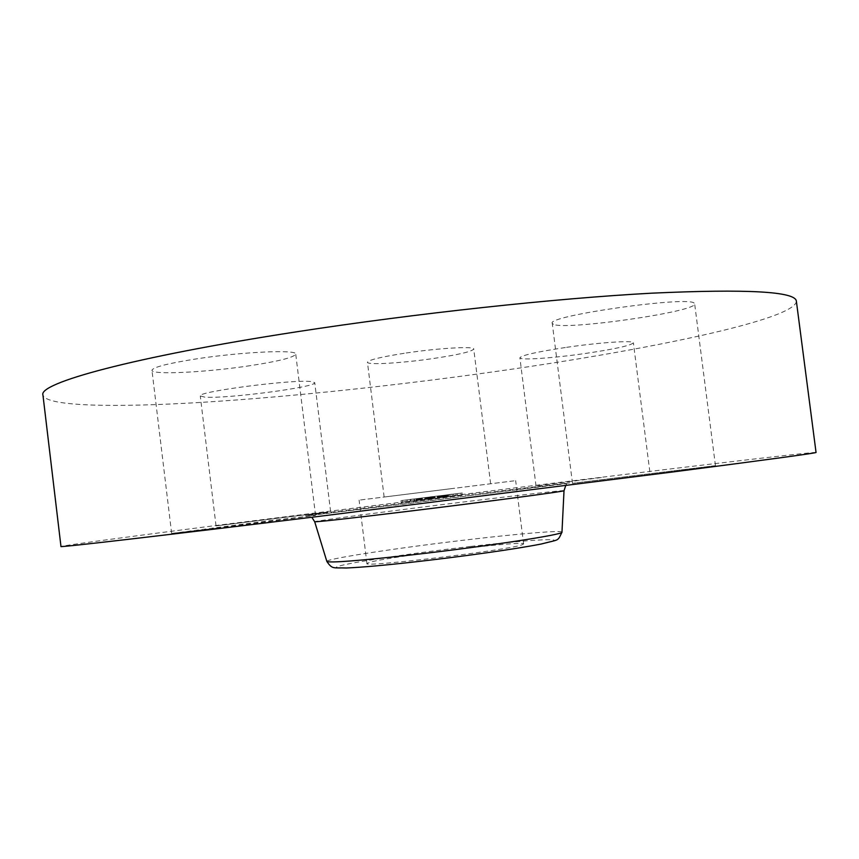 <?xml version="1.0" encoding="UTF-8"?>
<svg xmlns="http://www.w3.org/2000/svg" width="859" height="859" viewBox="0 0 859 859"><rect width="100%" height="100%" fill="white"/><g stroke="black" fill="none" stroke-linecap="round" stroke-linejoin="round"><path stroke-width="0.64" stroke-dasharray="4.29 3.22" d="M513.972 480.857L359.105 500.142L513.972 480.857M450.417 488.771L384.134 497.028L450.417 488.771M406.167 352.995C438.863 348.067 474.673 346.059 473.738 349.012C472.106 351.514 458.91 354.638 434.16 358.386C402.688 363.078 367.094 365.247 367.448 362.251C368.575 359.9 381.482 356.818 406.167 352.995M796.379 301.241C795.498 319.494 648.083 349.903 499.455 370.97C398.844 385.262 292.081 396.718 203.046 402.28C115.289 407.638 46.021 406.586 42.95 395.086M204.861 397.137L200.276 395.988C195.949 391.725 294.573 378.959 311.592 381.611L314.748 382.642C317.411 387.012 226.357 398.984 204.861 397.137M250.409 365.633C207.137 372.291 151.528 375.179 151.957 370.304C152.816 367.265 167.419 363.497 195.777 358.987C241.572 351.836 297.493 349.355 295.732 354.091C294.197 357.365 279.089 361.209 250.409 365.633M553.421 324.315L552.251 323.328C545.787 315.951 690.271 295.432 694.33 303.313L694.652 303.828C697.508 311.613 565.533 330.565 553.421 324.315M566.618 347.326C600.301 342.365 634.2 340.153 633.384 342.805C630.989 345.501 615.076 349.044 585.634 353.425C553.207 358.149 519.577 360.469 519.888 357.795C521.542 355.293 537.122 351.803 566.618 347.326M816.05 452.457C812.678 451.737 663.363 469.572 514.154 487.998L217.961 525.246C130.772 536.456 62.567 545.562 60.978 546.507M522.014 544.831L523.614 543.983C525.397 540.204 392.735 555.977 370.39 562.119L366.933 563.493C361.489 567.788 508.85 550.104 522.014 544.831M601.397 477.561L536.027 485.947L601.397 477.561M715.203 465.696L572.491 483.327L715.203 465.696M216.318 528.242L315.543 515.4L269.35 520.779L171.65 533.428L216.318 528.242M327.623 512.039L216.038 525.901L327.623 512.039M462.507 494.827L401.217 502.472L462.539 494.827L462.303 492.969L400.992 500.604L462.282 492.969M456.011 495.632L407.724 501.656L456.032 495.643L455.807 493.775L407.488 499.798L455.785 493.775M431.003 498.789L430.778 496.921L431.809 496.792L432.045 498.66L415.992 500.668L432.131 498.66L430.563 498.832L432.045 498.66L431.798 496.803L415.756 498.8L431.798 496.803M429.092 499.025L428.856 497.157L429.103 499.025L420.964 499.97L429.307 498.993L429.081 497.125L426.944 497.393L428.888 497.157M447.346 496.76L432.27 498.596L447.346 496.76L447.12 494.891L432.313 496.674L448.108 494.763L446.465 494.967L447.12 494.881L447.356 496.749L448.344 496.631L445.499 496.964L447.356 496.749M443.824 497.146L443.598 495.289L440.581 495.697L443.598 495.289M438.745 497.791L432.796 498.488L441.494 497.447L438.745 497.791L438.337 495.933L440.592 495.643L432.56 496.642L438.509 495.933M434.504 498.445L430.724 498.918L434.504 498.445L434.267 496.556L430.488 497.028L434.267 496.556M461.122 494.999L457.407 495.46L461.122 494.999L460.886 493.141L457.171 493.603L460.886 493.141M453.874 495.997L450.116 496.459L453.874 495.997L453.649 494.118L449.88 494.58L453.638 494.118M433 498.381L429.35 498.832L433 498.381L432.775 496.556L429.124 497.007L432.775 496.556M452.339 496.008L448.677 496.459L452.339 496.008M402.613 502.3L406.328 501.828L402.613 502.3L402.377 500.432L406.103 499.97L402.377 500.432M410.892 501.355L414.661 500.883L410.892 501.355L410.666 499.476L414.425 499.004L410.666 499.476M410.398 501.237L414.07 500.776L410.398 501.237L410.173 499.401L413.845 498.939L410.173 499.401M432.184 496.717L432.421 498.574M440.205 495.75L437.435 496.072L440.205 495.75L440.442 497.608M435.137 498.274L434.912 496.405M433.376 498.499L433.14 496.599M434.976 498.263L434.751 496.405M434.579 498.317L434.353 496.459L434.547 498.317M434.214 498.36L433.978 496.502L434.203 498.36M433.591 496.545L433.827 498.403L433.645 496.545M433.559 498.445L433.333 496.577L433.591 498.424M433.28 498.478L433.043 496.62L433.258 498.467M433.022 498.51L432.786 496.652L433.011 498.499M432.517 496.674L432.796 498.488M432.592 498.564L432.356 496.695L430.327 496.964L431.025 498.778M432.27 498.596L432.045 496.738M432.141 496.749L432.367 498.617L432.131 496.727M432.313 496.674L432.957 498.51M433.161 498.488L432.936 496.631L433.183 498.478M434.063 498.381L433.827 496.513M434.3 498.349L434.074 496.491M434.525 496.405L434.718 498.295M434.944 498.263L434.686 496.405M434.675 498.295L434.45 496.438M434.439 498.327L434.203 496.47M433.978 498.381L433.752 496.523L433.945 498.381M432.85 498.521L432.614 496.663M433.097 498.488L432.861 496.631L433.119 498.445M433.419 498.445L433.194 496.588M434.139 498.36L433.902 496.502M434.321 498.338L434.096 496.481M434.514 498.317L434.289 496.459M439.078 497.715L438.852 495.858M437.424 497.93L437.199 496.072M437.628 497.93L437.392 496.072M440.495 495.707L440.731 497.576L440.463 495.686M442.868 497.264L442.643 495.407M442.857 495.418L443.029 497.286M440.839 497.533L440.603 495.675M438.809 497.791L438.584 495.933M438.97 497.791L438.745 495.922M439.303 497.748L439.078 495.89M439.615 497.715L439.389 495.847M439.905 497.672L439.668 495.815M440.173 497.64L439.937 495.783M441.021 497.533L440.796 495.675M441.301 497.501L441.075 495.632L441.343 497.501M441.569 497.468L441.333 495.6L441.547 497.479M441.816 497.436L441.644 495.568M442.041 497.415L441.816 495.546M442.041 495.514L442.267 497.382L442.02 495.514M442.449 497.361L442.224 495.493L442.449 497.361M442.793 497.318L442.557 495.45M443.384 497.243L443.094 495.385M443.663 497.211L443.448 495.332M443.931 497.168L443.706 495.31M444.2 497.136L443.963 495.267L444.167 497.146M444.049 497.157L443.813 495.289M443.856 497.178L443.62 495.321L443.835 497.189M443.62 497.211L443.394 495.342M442.675 497.329L442.439 495.471M440.817 497.565L440.581 495.697L440.817 497.565M439.722 497.705L439.486 495.836M439.378 497.748L439.142 495.879M438.648 497.833L438.412 495.965M438.477 497.833L438.251 495.965M437.661 497.93L437.435 496.072M437.854 497.941L437.618 496.072M438.348 497.876L438.111 496.008M439.647 497.715L439.421 495.847M441.193 497.522L440.957 495.654M442.181 497.404L441.945 495.536M442.707 497.329L442.482 495.46M442.943 497.307L442.707 495.439M443.147 497.275L442.911 495.407M443.502 497.232L443.265 495.364M443.792 495.289L444.017 497.146L443.77 495.299M444.339 497.125L444.103 495.256M444.5 497.103L444.275 495.235M444.672 497.082L444.436 495.213M444.833 497.06L444.608 495.192M445.005 497.028L444.769 495.171M445.563 496.974L445.327 495.106M445.66 496.953L445.434 495.095M446.014 496.921L446.208 494.999L445.273 495.106L445.789 496.932L445.52 495.085M445.853 496.932L445.617 495.074M445.961 495.02L446.197 496.889L445.939 495.031M446.369 496.878L446.132 495.009M446.455 496.856L446.251 494.999M446.594 496.846L446.369 494.977M446.701 496.824L446.497 494.967M417.936 500.41L417.71 498.542L417.893 500.41M421.082 498.134L419.815 498.284L421.082 498.134L421.318 500.002L421.103 498.123M419.654 498.306L419.879 500.174M419.042 498.381L419.267 500.249M418.805 498.413L418.967 500.282M418.612 498.435L418.848 500.292M415.992 500.668L415.756 498.8M432.131 498.66L431.894 496.792L432.163 498.639M416.218 500.636L415.981 498.768M416.432 500.614L416.196 498.746M416.636 500.582L416.4 498.714M416.83 500.561L416.594 498.692M417.002 500.529L416.776 498.66M417.173 500.507L416.937 498.639M417.324 500.486L417.087 498.628M417.463 500.464L417.238 498.607M417.592 500.453L417.356 498.585M417.871 500.41L417.635 498.553M418 500.4L417.764 498.542M418.065 500.4L417.828 498.531M418.15 500.389L417.914 498.521M418.247 500.378L418.011 498.51M418.354 500.368L418.118 498.499M418.473 500.346L418.236 498.478M418.354 498.456L418.591 500.325L418.376 498.467M418.924 500.292L418.687 498.424L418.934 500.292M419.106 500.271L418.881 498.403L419.074 500.271M419.278 498.349L419.546 500.217M419.783 500.196L419.546 498.327M420.083 500.153L419.804 498.295M420.319 500.121L420.083 498.252M420.942 500.045L420.706 498.177M421.275 500.002L421.039 498.134M421.522 499.97L421.297 498.102M421.78 499.938L421.554 498.07M422.048 499.906L421.812 498.037M422.306 499.874L422.08 498.005M422.327 497.973L422.564 499.841L422.349 497.973M422.424 499.863L422.188 497.995M421.608 499.959L421.382 498.091L421.608 499.959M421.028 500.035L420.803 498.166M420.77 500.067L420.534 498.199M420.523 500.099L420.287 498.231M420.287 500.121L420.062 498.252M419.514 498.317L419.75 500.185L419.471 498.327M419.149 500.26L418.913 498.392L419.149 500.26M418.698 500.314L418.462 498.445M418.634 500.325L418.408 498.456M418.548 500.325L418.312 498.467M418.891 500.282L418.666 498.424M418.924 500.282L418.698 498.413M420.223 500.131L419.997 498.263M420.416 500.11L420.18 498.241M420.846 500.056L420.609 498.188M421.082 500.024L420.846 498.156M422.295 499.809L422.059 497.962M420.395 500.045L420.158 498.188M426.483 499.283L426.257 497.436M424.947 499.476L424.711 497.629M425.42 499.487L425.194 497.619M425.667 499.455L425.43 497.586M425.914 499.423L425.677 497.554L427.836 497.232L420.738 498.113L427.116 497.318L425.377 497.544L425.914 499.423M426.15 499.401L425.914 497.533M426.397 499.369L426.161 497.501M426.418 497.468L426.644 499.337L426.408 497.468M426.902 499.294L426.687 497.436M427.202 499.272L426.966 497.404M427.213 497.361L427.449 499.229L427.224 497.372M427.696 499.208L427.46 497.34M427.728 497.297L427.954 499.165L427.696 497.307M428.136 499.154L427.9 497.286L428.093 499.154M428.33 499.122L428.093 497.254M428.512 499.1L428.276 497.232M428.673 499.079L428.437 497.211L428.662 499.079M428.555 497.2L428.791 499.068L428.587 497.189M429.017 497.136L429.253 499.004L428.985 497.146M429.328 498.993L429.103 497.125M429.436 498.982L429.21 497.114M429.543 498.972L429.307 497.103M429.64 498.95L429.403 497.093M429.725 498.939L429.489 497.071M429.801 498.929L429.575 497.06M429.876 498.918L429.65 497.05M430.08 498.896L429.844 497.028M430.166 498.886L429.929 497.017M430.252 498.875L430.015 497.007M430.338 498.864L430.112 496.996M430.434 498.854L430.198 496.985M430.531 498.843L430.295 496.974L430.563 498.832M430.617 498.832L430.391 496.964M430.713 498.821L430.477 496.953M443.48 497.189L443.255 495.332M431.809 496.792L432.721 496.685L432.957 498.553M432.625 498.596L432.388 496.727M432.431 498.617L432.206 496.749M432.238 498.639L432.002 496.77M431.841 498.682L431.605 496.813M431.637 498.703L431.411 496.846M431.433 498.735L431.207 496.867M431.229 498.757L431.003 496.889M431.121 498.768L430.885 496.899M431.336 498.735L431.1 496.878M431.551 498.714L431.315 496.846M431.755 498.692L431.529 496.824M431.959 498.671L431.733 496.803M432.571 498.596L432.335 496.727M432.764 498.574L432.528 496.706M445.778 496.932L445.542 495.074L445.982 496.91M448.108 496.663L447.872 494.795M448.344 496.631L448.108 494.763M447.722 496.706L447.485 494.838M445.628 496.953L445.402 495.085M445.499 496.964L445.273 495.106M445.907 496.921L445.671 495.052M446.057 496.899L445.821 495.042M446.24 496.878L446.014 495.02M446.97 496.792L446.734 494.934M447.271 496.76L447.034 494.891M447.593 496.717L447.367 494.859M447.958 496.674L447.722 494.816M429.307 498.993L429.081 497.125M428.598 499.09L428.362 497.221M428.373 499.111L428.147 497.254M427.761 499.197L427.524 497.329M427.567 499.219L427.331 497.35M427.363 499.24L427.127 497.372M427.138 499.272L426.902 497.404L427.181 499.262M425.602 499.401L425.377 497.544M427.342 499.165L427.116 497.318M420.964 499.97L420.738 498.113M421.264 499.927L421.039 498.08M428.072 499.079L427.836 497.232M426.01 499.347L425.774 497.501M426.322 499.369L426.096 497.501M426.526 499.347L426.289 497.479M426.719 499.326L426.483 497.458M427.707 499.197L427.471 497.329M428.201 499.133L427.965 497.264M428.437 499.111L428.201 497.243M428.888 499.047L428.652 497.178M441.118 497.49L440.882 495.632M441.494 497.447L441.258 495.589M438.423 497.833L438.187 495.976M438.23 497.823L438.004 495.976M440.087 497.576L439.862 495.729M440.828 497.49L440.592 495.643M438.573 497.78L438.337 495.933M448.452 494.623L452.113 494.172L448.452 494.623L448.677 496.459M564.019 490.704C565.018 489.984 521.413 494.902 468.423 501.377C396.761 510.117 314.619 520.919 314.684 521.735M469.443 494.494L312.665 514.498C288.399 517.87 326.495 513.596 402.012 504.308L569.689 482.844L469.443 494.494M561.979 532.097C561.765 530.143 521.016 533.525 471.58 539.28C403.569 547.076 326.066 558.704 326.828 561.389M470.571 546.442C418.108 552.455 359.62 560.97 341.667 565.394C322.844 569.914 355.433 568.637 416.336 561.743C477.099 554.882 542.877 544.928 552.498 541.353C563.085 537.68 523.142 540.397 470.571 546.442M440.076 497.662L439.851 495.793M439.035 497.791L438.809 495.922M445.123 497.017L444.887 495.16M445.23 497.007L445.005 495.138M445.349 496.996L445.112 495.128M445.456 496.985L445.23 495.117M446.873 496.813L446.637 494.945M447.174 496.781L446.948 494.913M490.629 483.757L473.738 349.012M384.134 497.028L367.448 362.251M565.705 485.636L566.672 484.014L564.911 483.8L320.729 514.165C308.113 515.744 311.581 515.389 310.475 515.926L311.817 517.258M536.027 485.947L519.888 357.795M649.844 471.816L633.384 342.805M715.45 465.632L694.652 303.828M572.491 483.327L552.251 323.328M315.543 515.4L295.732 354.091M171.65 533.428L151.957 370.304M330.608 511.577L314.748 382.642M216.038 525.901L200.276 395.988M523.614 543.983L515.658 480.643M366.933 563.493L359.105 500.142M400.992 500.604L401.217 502.472M407.488 499.798L407.724 501.656M430.488 497.028L430.724 498.918M457.171 493.603L457.407 495.46M449.88 494.58L450.116 496.459M429.124 497.007L429.35 498.832M452.113 494.172L452.349 496.008M406.103 499.97L406.328 501.828M414.425 499.004L414.661 500.883M413.845 498.939L414.07 500.776"/><path stroke-width="1.29" d="M296.366 331.842C415.767 313.395 555.923 298.309 651.745 293.177C747.502 288.807 795.713 291.491 796.379 301.241L816.05 452.457C816.726 452.994 769.578 459.415 674.594 471.731L319.033 516.366C152.569 536.8 57.403 547.731 60.978 546.507L42.95 395.086C37.85 383.425 130.965 357.269 296.366 331.842M314.684 521.735L314.695 521.757C317.916 521.939 348.174 518.568 405.48 511.642C483.671 502.15 566.876 491.101 564.019 490.704L565.705 485.636M326.828 561.389L326.86 561.475C330.35 562.999 359.041 560.755 412.964 554.742C486.387 546.431 564.47 534.416 561.969 532.193L561.979 532.097M311.817 517.258L314.695 521.757L326.86 561.475C332.497 569.624 333.109 567.509 346.488 567.992C361.961 567.316 385.143 565.243 416.057 561.754C463.13 556.396 514.23 549.32 541.331 543.994C559.767 539.108 557.298 541.857 561.969 532.193L564.019 490.704"/></g></svg>

